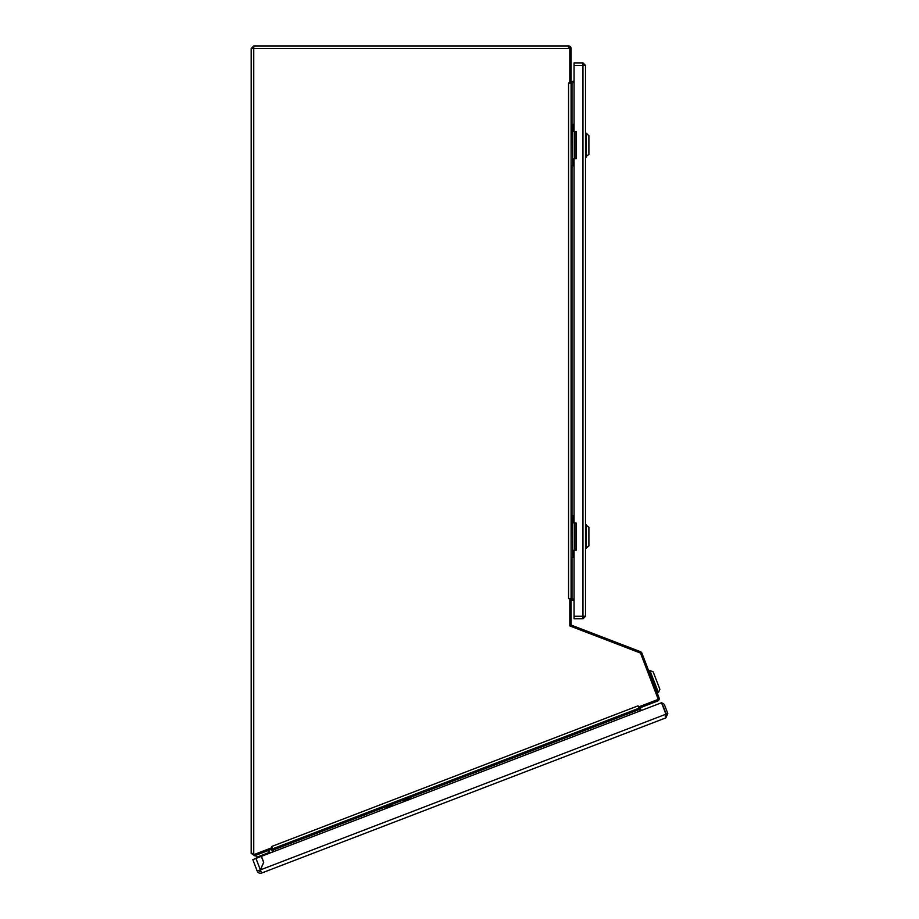 <?xml version="1.0" encoding="UTF-8"?>
<svg xmlns="http://www.w3.org/2000/svg" width="919" height="919" viewBox="0 0 919 919"><rect width="100%" height="100%" fill="white"/><g stroke="black" fill="none" stroke-linecap="round" stroke-linejoin="round"><path stroke-width="1.38" d="M253.805 45.95L251.197 48.489L253.747 48.489L253.805 45.95L568.551 45.95L568.551 48.489L253.747 48.489L253.747 854.233L254.356 854.429L272.231 847.571L271.806 846.433L638.062 705.838L638.498 706.975L658.268 699.382L640.486 653.053L569.826 625.931L569.826 598.614L568.551 598.614L568.551 83.066L569.826 83.066L569.826 48.489L568.551 48.489M253.747 45.95L252.472 48.489M254.655 855.738L254.195 854.555L271.852 847.777L272.311 848.961L254.655 855.738L251.197 853.372L251.197 48.489M251.197 853.372L252.805 854.027M574.065 599.257L571.986 598.889L571.986 557.362M571.986 124.329L571.986 82.79L574.065 82.434M568.551 45.95A2.539 2.539 0 0 1 571.101 48.489L571.101 624.185A1.275 1.275 0 0 0 571.917 625.368L640.451 651.686A2.539 2.539 0 0 1 641.91 653.145L659.049 697.785A2.539 2.539 0 0 1 657.59 701.071L272.713 848.811L272.231 847.571M657.464 699.692A1.275 1.275 0 0 1 657.131 699.887L638.521 707.033M638.498 706.975L640.038 710.984M254.195 854.555L252.472 853.372M272.713 848.811L273.173 849.995A2.539 2.539 0 0 0 272.265 848.834M273.77 851.58L273.173 849.995L273.77 851.58M272.587 852.039L271.978 850.454A1.275 1.275 0 0 0 270.335 849.719M571.986 598.614L569.826 598.614M569.826 83.066L571.986 83.066M640.612 653.375A1.275 1.275 0 0 1 640.727 653.593L657.866 698.245A1.275 1.275 0 0 1 657.924 698.486M572.204 598.924L571.986 600.153L574.065 600.521M569.826 624.185A2.539 2.539 0 0 0 571.457 626.563M569.826 599.303L571.101 599.303M571.986 598.878A2.033 2.033 0 0 0 571.101 599.027M571.986 600.153A0.758 0.758 0 0 0 571.101 600.911M638.912 706.883L639.371 708.067M641.347 707.308A1.275 1.275 0 0 0 640.612 708.951L641.221 710.525M639.291 708.089A2.539 2.539 0 0 0 639.417 709.365M653.191 671.892L659.876 689.296L658.418 692.581L649.905 670.433L653.191 671.892M649.905 670.433L649.124 670.732L657.625 692.892L658.418 692.581M653.363 686.585L654.271 688.963M649.262 675.902L650.17 678.279M574.065 81.159L571.986 81.527L572.204 82.756M568.551 47.225A1.275 1.275 0 0 1 569.826 48.489L571.101 48.489M569.826 82.388L571.101 82.388M571.101 80.78A0.758 0.758 0 0 0 571.986 81.527M571.101 82.664A2.033 2.033 0 0 0 571.986 82.802M666.08 715.533L665.85 717.865L667.803 713.489L664.609 705.183A3.389 3.389 0 0 0 661.646 703.012M665.241 716.292L666.218 714.097L663.024 705.792A1.7 1.7 0 0 0 662.404 704.999M260.376 869.891L263.719 862.367L261.41 856.324L661.531 702.736L665.93 714.201L260.376 869.891L261.582 873.05L665.85 717.865M667.803 713.489L666.218 714.097M258.79 870.488L257.205 871.097L258.79 870.488A1.7 1.7 0 0 0 260.985 871.465M255.964 858.415L260.353 869.833L263.65 862.413L261.329 856.359L252.805 859.633L257.205 871.097A3.389 3.389 0 0 0 261.582 873.05M409.851 798.473L403.521 800.909L403.05 799.691L409.38 797.255L409.817 798.749L403.728 801.092A5.503 5.503 0 0 0 404.819 801.276M392.447 805.159L386.118 807.594L385.647 806.365L391.976 803.941L392.413 805.435L386.313 807.778A5.503 5.503 0 0 0 387.416 807.962M268.359 850.489L269.118 852.464L256.458 857.324L255.7 855.336M268.233 853.705A0.85 0.85 0 0 0 267.142 853.223M270.209 852.947A2.964 2.964 0 0 0 268.67 851.316M259.514 870.178A4.492 4.492 0 0 0 260.709 870.752M576.581 618.797L582.956 618.797L574.065 618.797L574.065 550.159L576.179 550.159L576.179 523.037L574.065 523.037L574.065 158.654L576.179 158.654L576.179 131.532L574.065 131.532L574.065 62.894L582.956 62.894L582.956 65.444L585.506 65.444L585.506 616.247L582.956 616.247L582.956 618.797L584.231 616.247M583.025 618.797L585.506 616.247M585.506 65.444L583.025 62.894L582.956 64.169M583.025 62.894L576.581 62.894M584.231 65.444L582.991 64.169M574.065 165.857L572.79 165.857L572.79 124.329L574.065 124.329M571.101 124.329L572.365 124.329L572.79 165.857M571.101 165.857L572.365 165.857M574.065 557.362L572.79 557.362L572.79 515.835L574.065 515.835M571.101 515.835L572.365 515.835L572.79 557.362M571.101 557.362L572.365 557.362M585.506 524.726L588.895 527.276L588.895 545.92L585.506 548.459M586.345 524.726L586.345 548.459M586.345 133.232L588.895 135.771L588.895 154.415L585.506 156.965L585.506 133.232L586.345 133.232L586.345 156.965M571.986 515.835L571.986 165.857M273.173 849.995L385.796 806.767M387.669 806.043L388.921 805.561M389.001 805.538L403.2 800.081M405.072 799.369L406.324 798.887M406.405 798.852L639.429 709.399M574.065 65.444L582.956 65.444L582.956 616.247L574.065 616.247M574.766 158.654L574.766 131.532M574.524 131.532L574.524 158.654M574.766 550.159L574.766 523.037M574.524 523.037L574.524 550.159M409.127 799.622A5.503 5.503 0 0 0 409.817 798.749M391.724 806.296A5.503 5.503 0 0 0 392.413 805.435M403.085 799.668L402.786 798.875M409.334 797.267L409.035 796.486M385.681 806.354L385.383 805.561M391.931 803.953L391.632 803.16"/></g></svg>
